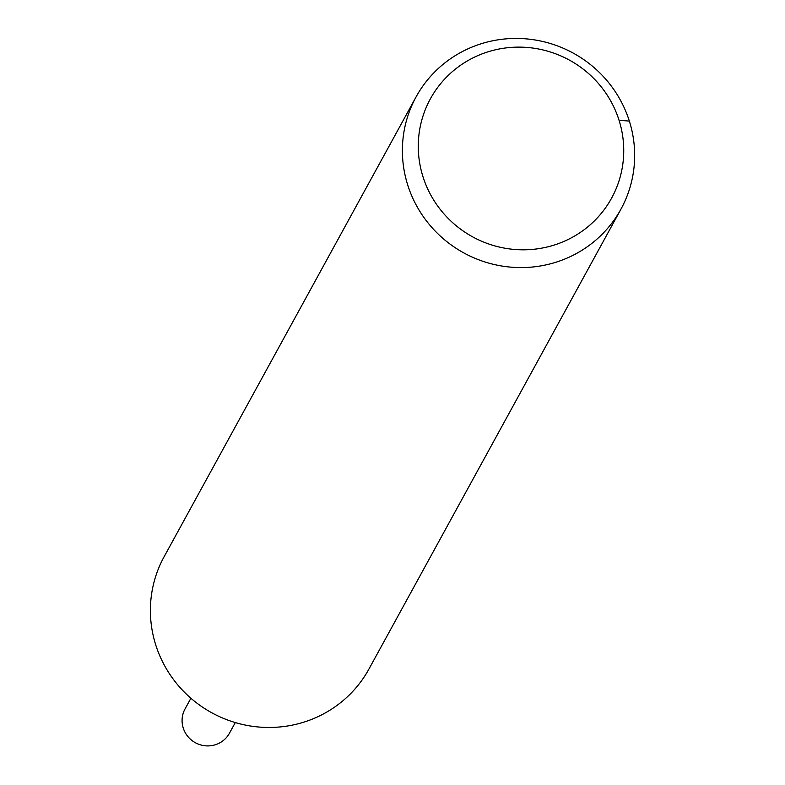 <?xml version="1.0" encoding="UTF-8"?>
<svg xmlns="http://www.w3.org/2000/svg" width="785" height="785" viewBox="0 0 785 785"><rect width="100%" height="100%" fill="white"/><g stroke="black" fill="none" stroke-linecap="round" stroke-linejoin="round"><path stroke-width="1.18" d="M422.968 176.694A103.316 100.745 -151.3 0 1 543.446 50.063A103.316 100.745 -151.3 0 1 596.6 218.662A103.316 100.745 -151.3 0 1 422.968 176.694M407.69 184.917A116.798 113.903 -151.3 0 1 416.089 96.889A116.798 113.903 -151.3 0 1 573.256 53.125A116.798 113.903 -151.3 0 1 620.955 209.144A116.798 113.903 -151.3 0 1 507.659 266.831A116.798 113.903 -151.3 0 1 407.69 184.917M620.955 209.144L368.96 669.016A116.798 113.903 -151.3 0 1 255.665 726.714A116.798 113.903 -151.3 0 1 155.695 644.799A116.798 113.903 -151.3 0 1 164.094 556.761L416.089 96.889M235.294 722.563L229.436 733.249A25.306 24.678 -151.3 0 1 204.885 745.75A25.306 24.678 -151.3 0 1 183.229 727.999A25.306 24.678 -151.3 0 1 185.044 708.924L190.902 698.248M629.354 121.106L619.041 120.252"/></g></svg>
